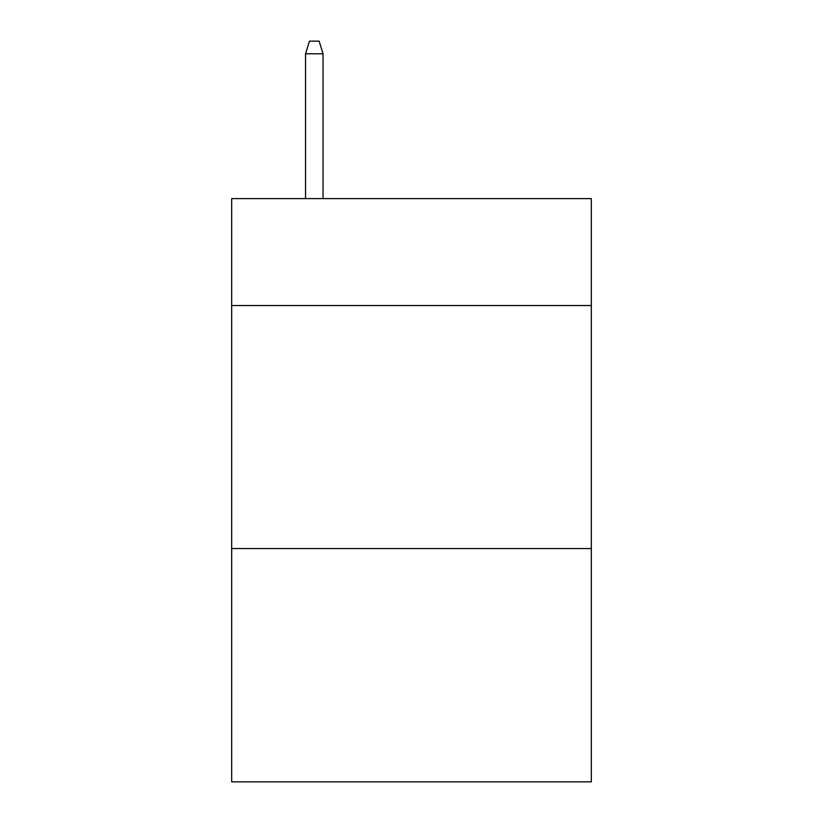 <?xml version="1.0" encoding="UTF-8"?>
<svg xmlns="http://www.w3.org/2000/svg" width="823" height="823" viewBox="0 0 823 823"><rect width="100%" height="100%" fill="white"/><g stroke="black" fill="none" stroke-linecap="round" stroke-linejoin="round"><path stroke-width="1.23" d="M591.326 305.549L591.326 198.621L231.674 198.621L231.674 305.549L591.326 305.549L591.326 781.85L231.674 781.85L231.674 305.549M591.326 548.56L231.674 548.56M323.048 198.621L323.048 53.783L305.549 53.783L305.549 198.621M305.549 53.783L309.438 41.15L319.159 41.15L323.048 53.783"/></g></svg>
